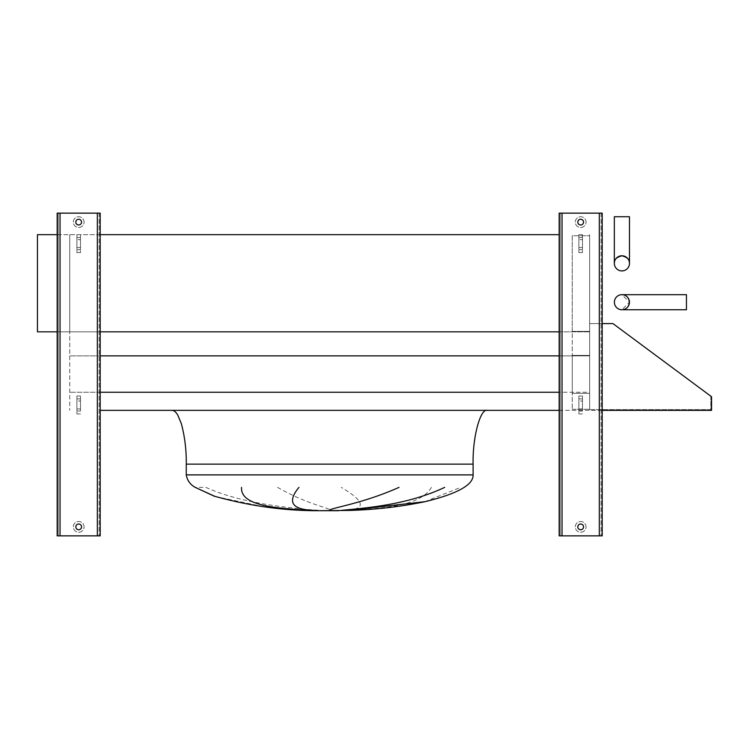 <?xml version="1.0" encoding="UTF-8"?>
<svg xmlns="http://www.w3.org/2000/svg" width="749" height="749" viewBox="0 0 749 749"><rect width="100%" height="100%" fill="white"/><g stroke="black" fill="none" stroke-linecap="round" stroke-linejoin="round"><path stroke-width="0.56" stroke-dasharray="3.75 2.81" d="M424.795 501.736L460.672 487.374M431.471 487.374C420.592 505.303 388.609 508.047 348.538 510.415M338.642 510.687L320.712 510.687M277.589 487.374C308.775 505.303 331.386 508.047 330.028 510.415M341.272 510.415C366.626 510.144 366.636 502.467 341.282 487.374M215.01 496.437L261.963 506.343L311.032 510.415M318.091 510.415C293.355 508.15 243.575 504.461 205.863 487.374L195.217 487.374M559.157 331.835L589.641 331.835L589.641 234.662L589.641 355.859L589.641 331.835L69.723 331.835L69.723 234.662L559.157 234.662M100.197 355.859L69.723 355.859L69.723 331.835L69.723 410.358L69.723 355.859L589.641 355.859L589.641 392.251L589.641 355.859L559.157 355.859M559.157 392.251L69.723 392.251L589.641 392.251L589.641 410.358L589.641 392.251L100.197 392.251M100.197 410.358L711.55 410.358L711.55 396.727L612.944 323.587L589.641 323.587L589.641 409.637L710.829 409.637L710.829 396.202L612.944 323.587L589.641 323.587L589.641 410.358L602.187 410.358M487.449 410.358L171.914 410.358L487.449 410.358M559.157 410.358L589.641 410.358L589.641 323.587L589.641 409.637L710.829 409.637L710.829 396.202L612.944 323.587L589.641 323.587L602.187 323.587M57.167 331.835L69.723 331.835L69.723 234.662L37.45 234.662L37.45 331.835L69.723 331.835L69.723 234.662L69.723 331.835L100.197 331.835M57.167 234.662L100.197 234.662M589.641 331.386L589.641 235.738L589.641 355.41L589.641 331.386L572.245 331.386L572.245 235.738L589.641 235.738L572.245 235.738L572.245 355.41L572.245 331.386L589.641 331.386M589.641 393.328L589.641 355.41L589.641 409.282L589.641 393.328L572.245 393.328L572.245 355.41L589.641 355.41L572.245 355.41L572.245 393.328L589.641 393.328L572.245 393.328L572.245 409.282L572.245 393.328L589.641 393.328M572.245 409.282L589.641 409.282L572.245 409.282M582.469 408.926L582.469 396.015L582.469 408.926L578.883 408.926L578.883 413.944L578.883 396.015L578.883 401.033L582.469 401.033L578.883 401.033L578.883 408.926L582.469 408.926M578.883 404.975L578.883 411.07L578.883 404.975M582.469 404.975L582.469 411.07L582.469 404.975M578.883 247.573L582.469 247.573L582.469 252.591L582.469 234.662L582.469 247.573L578.883 247.573L578.883 252.591L578.883 234.662L578.883 239.68L582.469 239.68L578.883 239.68L578.883 247.573M578.883 243.622L578.883 249.717L578.883 243.622M582.469 243.622L582.469 249.717L582.469 243.622M76.894 247.573L80.48 247.573L80.48 252.591L80.48 234.662L80.48 247.573L76.894 247.573L76.894 252.591L76.894 234.662L76.894 239.68L80.48 239.68L76.894 239.68L76.894 247.573M76.894 243.622L76.894 249.717L76.894 243.622M80.48 243.622L80.48 249.717L80.48 243.622M80.48 408.926L80.48 396.015L80.48 408.926L76.894 408.926L76.894 413.944L76.894 396.015L76.894 401.033L80.48 401.033L76.894 401.033L76.894 408.926L80.48 408.926M76.894 404.975L76.894 411.07L76.894 404.975M80.48 404.975L80.48 411.07L80.48 404.975M586.055 526.893A5.374 5.374 0 0 0 577.985 522.231A5.374 5.374 0 0 0 577.985 531.547A5.374 5.374 0 0 0 586.055 526.893A5.374 5.374 0 0 0 580.672 521.51A5.374 5.374 0 0 0 575.298 526.893A5.374 5.374 0 0 0 580.672 532.267A5.374 5.374 0 0 0 586.055 526.893M586.055 222.107A5.374 5.374 0 0 0 577.985 217.453A5.374 5.374 0 0 0 577.985 226.769A5.374 5.374 0 0 0 586.055 222.107A5.374 5.374 0 0 0 580.672 216.733A5.374 5.374 0 0 0 575.298 222.107A5.374 5.374 0 0 0 580.672 227.49A5.374 5.374 0 0 0 586.055 222.107M599.322 213.147L559.157 213.147L559.157 535.853L602.187 535.853L602.187 213.147L562.031 213.147L601.11 213.147L599.322 213.147L599.322 535.853L601.11 535.853L599.322 535.853L599.322 213.147L599.322 535.853M577.807 222.107A2.865 2.865 0 0 1 582.104 219.626A2.865 2.865 0 0 1 582.104 224.597A2.865 2.865 0 0 1 577.807 222.107M577.807 526.893A2.865 2.865 0 0 1 582.104 524.403A2.865 2.865 0 0 1 582.104 529.374A2.865 2.865 0 0 1 577.807 526.893M560.233 213.147L560.233 535.853L562.031 535.853L560.233 535.853L560.233 213.147M601.11 213.147L601.11 535.853L601.11 213.147M84.066 526.893A5.374 5.374 0 0 0 75.995 522.231A5.374 5.374 0 0 0 75.995 531.547A5.374 5.374 0 0 0 84.066 526.893A5.374 5.374 0 0 0 78.682 521.51A5.374 5.374 0 0 0 73.308 526.893A5.374 5.374 0 0 0 78.682 532.267A5.374 5.374 0 0 0 84.066 526.893M84.066 222.107A5.374 5.374 0 0 0 75.995 217.453A5.374 5.374 0 0 0 75.995 226.769A5.374 5.374 0 0 0 84.066 222.107A5.374 5.374 0 0 0 78.682 216.733A5.374 5.374 0 0 0 73.308 222.107A5.374 5.374 0 0 0 78.682 227.49A5.374 5.374 0 0 0 84.066 222.107M97.333 213.147L57.167 213.147L57.167 535.853L100.197 535.853L100.197 213.147L60.042 213.147L99.121 213.147L97.333 213.147L97.333 535.853L99.121 535.853L97.333 535.853L97.333 213.147L97.333 535.853M75.818 222.107A2.865 2.865 0 0 1 80.115 219.626A2.865 2.865 0 0 1 80.115 224.597A2.865 2.865 0 0 1 75.818 222.107M75.818 526.893A2.865 2.865 0 0 1 80.115 524.403A2.865 2.865 0 0 1 80.115 529.374A2.865 2.865 0 0 1 75.818 526.893M58.244 213.147L58.244 535.853L60.042 535.853L58.244 535.853L58.244 213.147M99.121 213.147L99.121 535.853L99.121 213.147M614.377 302.212A7.527 7.527 0 0 0 625.677 308.738A7.527 7.527 0 0 0 625.677 295.696A7.527 7.527 0 0 0 614.377 302.212M621.913 309.74C625.471 310.17 627.98 307.661 629.441 302.212C627.98 296.763 625.471 294.254 621.913 294.685L629.441 302.212L621.913 309.74M686.449 309.74L686.449 294.685M614.339 263.348A7.565 7.565 0 0 0 625.696 269.893A7.565 7.565 0 0 0 625.696 256.795A7.565 7.565 0 0 0 614.339 263.348C613.918 259.772 616.436 257.244 621.913 255.784C627.381 257.244 629.909 259.772 629.478 263.348M629.478 216.733L614.339 216.733M186.258 474.894L473.106 474.894M186.258 464.137L473.106 464.137M562.031 213.147L562.031 535.853M60.042 213.147L60.042 535.853M214.036 496.11L213.559 495.941M578.883 413.944L582.469 413.944M578.883 396.015L582.469 396.015M578.883 411.07L582.469 411.07M578.883 398.88L582.469 398.88M578.883 252.591L582.469 252.591M578.883 234.662L582.469 234.662M578.883 249.717L582.469 249.717M578.883 237.527L582.469 237.527M76.894 252.591L80.48 252.591M76.894 234.662L80.48 234.662M76.894 249.717L80.48 249.717M76.894 237.527L80.48 237.527M76.894 413.944L80.48 413.944M76.894 396.015L80.48 396.015M76.894 411.07L80.48 411.07M76.894 398.88L80.48 398.88"/><path stroke-width="1.12" d="M348.538 510.415L425.17 501.652C457.461 493.769 473.443 484.856 473.106 474.894L473.106 464.137C472.46 437.528 480.352 407.952 487.449 410.358M473.106 474.894L186.258 474.894C187.184 480.381 190.171 484.537 195.217 487.374L214.036 496.11C250.203 506.184 285.762 511.043 320.712 510.687L349.399 510.415C374.931 509.741 400.181 506.83 425.17 501.652C400.181 506.83 374.931 509.741 349.399 510.415M298.963 487.374C286.165 502.832 292.447 510.509 317.81 510.415M310.919 510.415C269.312 508.15 240.476 504.461 241.553 487.374M444.681 487.374C406.773 505.303 364.398 508.047 340.992 510.415M329.682 510.415C328.699 508.15 360.662 504.461 399.03 487.374M195.217 487.374L215.01 496.437M100.197 410.358L559.157 410.358M100.197 392.251L559.157 392.251M100.197 355.859L559.157 355.859M100.197 331.835L559.157 331.835M100.197 234.662L559.157 234.662M320.712 510.687L338.642 510.687M577.807 222.107A2.865 2.865 0 0 0 582.104 224.597A2.865 2.865 0 0 0 582.104 219.626A2.865 2.865 0 0 0 577.807 222.107M562.031 213.147L602.187 213.147L602.187 535.853L559.157 535.853L559.157 213.147L562.031 213.147L562.031 535.853M577.807 526.893A2.865 2.865 0 0 0 582.104 529.374A2.865 2.865 0 0 0 582.104 524.403A2.865 2.865 0 0 0 577.807 526.893M75.818 222.107A2.865 2.865 0 0 0 80.115 224.597A2.865 2.865 0 0 0 80.115 219.626A2.865 2.865 0 0 0 75.818 222.107M60.042 213.147L100.197 213.147L100.197 535.853L57.167 535.853L57.167 213.147L60.042 213.147L60.042 535.853M75.818 526.893A2.865 2.865 0 0 0 80.115 529.374A2.865 2.865 0 0 0 80.115 524.403A2.865 2.865 0 0 0 75.818 526.893M602.187 410.358L711.55 410.358L711.55 396.727L612.944 323.587L602.187 323.587M57.167 234.662L37.45 234.662L37.45 331.835L57.167 331.835M614.377 302.212A7.527 7.527 0 0 0 625.677 308.738A7.527 7.527 0 0 0 625.677 295.696A7.527 7.527 0 0 0 614.377 302.212M621.913 294.685L686.449 294.685L686.449 309.74L621.913 309.74M614.339 263.348A7.565 7.565 0 0 0 625.696 269.893A7.565 7.565 0 0 0 625.696 256.795A7.565 7.565 0 0 0 614.339 263.348C613.918 259.772 616.436 257.244 621.913 255.784C627.381 257.244 629.909 259.772 629.478 263.348L629.478 216.733L614.339 216.733L614.339 263.348M473.106 464.137L186.258 464.137C186.473 450.411 184.844 436.92 181.361 423.672L177.719 414.965C175.846 411.903 173.908 410.368 171.914 410.358M599.322 213.147L599.322 535.853M97.333 213.147L97.333 535.853M186.258 474.894L186.258 464.137"/></g></svg>

